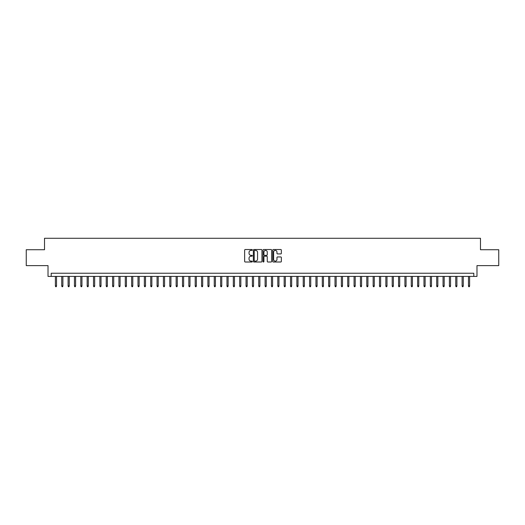 <?xml version="1.0" encoding="UTF-8"?>
<svg xmlns="http://www.w3.org/2000/svg" width="525" height="525" viewBox="0 0 525 525"><rect width="100%" height="100%" fill="white"/><g stroke="black" fill="none" stroke-linecap="round" stroke-linejoin="round"><path stroke-width="0.79" d="M252.335 249.959A0.44 0.44 0 0 0 251.895 249.526L245.267 249.526A0.623 0.623 0 0 0 244.643 250.149L244.643 261.378A0.623 0.623 0 0 0 245.267 262.001L251.895 262.001A0.44 0.44 0 0 0 252.335 261.568A0.44 0.44 0 0 0 251.895 261.128L251.035 261.128A1.995 1.995 0 0 1 249.04 259.133L249.04 258.195A1.995 1.995 0 0 1 251.035 256.2L251.895 256.2A0.44 0.44 0 0 0 252.335 255.767A0.44 0.44 0 0 0 251.895 255.327L251.035 255.327A1.995 1.995 0 0 1 249.04 253.332L249.04 252.394A1.995 1.995 0 0 1 251.035 250.399L251.895 250.399A0.44 0.44 0 0 0 252.335 249.959M280.731 253.923A0.623 0.623 0 0 0 281.354 253.299L281.354 250.149A0.623 0.623 0 0 0 280.731 249.526L273.368 249.526A0.623 0.623 0 0 0 272.744 250.149L272.744 261.378A0.623 0.623 0 0 0 273.368 262.001L280.731 262.001A0.623 0.623 0 0 0 281.354 261.378L281.354 257.572A0.623 0.623 0 0 0 280.731 256.948L277.581 256.948A0.623 0.623 0 0 0 276.957 257.572L276.957 259.462A1.667 1.667 0 0 1 275.29 261.128A1.667 1.667 0 0 1 273.617 259.462L273.617 252.066A1.667 1.667 0 0 1 275.29 250.399A1.667 1.667 0 0 1 276.957 252.066L276.957 253.299A0.623 0.623 0 0 0 277.581 253.923L280.731 253.923M473.806 276.419L476.982 276.419L476.982 265.617L498.75 265.617L498.75 249.729L480.48 249.729L480.48 238.284L44.52 238.284L44.52 249.729L26.25 249.729L26.25 265.617L48.018 265.617L48.018 276.419L473.806 276.419L473.806 273.243L51.194 273.243L51.194 276.419M261.955 250.149A0.623 0.623 0 0 0 261.332 249.526L253.969 249.526A0.623 0.623 0 0 0 253.345 250.149L253.345 261.378A0.623 0.623 0 0 0 253.969 262.001L261.332 262.001A0.623 0.623 0 0 0 261.955 261.378L261.955 250.149M263.668 249.526L271.031 249.526A0.623 0.623 0 0 1 271.655 250.149L271.655 261.378A0.623 0.623 0 0 1 271.031 262.001L267.881 262.001A0.623 0.623 0 0 1 267.258 261.378L267.258 256.823A0.623 0.623 0 0 0 266.634 256.2L264.541 256.2A0.623 0.623 0 0 0 263.918 256.823L263.918 261.568A0.44 0.44 0 0 1 263.484 262.001A0.44 0.44 0 0 1 263.045 261.568L263.045 250.149A0.623 0.623 0 0 1 263.668 249.526M254.658 250.399A0.44 0.44 0 0 0 254.218 250.838L254.218 260.689A0.44 0.44 0 0 0 254.658 261.128L255.563 261.128A1.995 1.995 0 0 0 257.558 259.133L257.558 252.394A1.995 1.995 0 0 0 255.563 250.399L254.658 250.399M267.258 252.098A1.667 1.667 0 0 0 265.591 250.432A1.667 1.667 0 0 0 263.918 252.098L263.918 254.704A0.623 0.623 0 0 0 264.541 255.327L266.634 255.327A0.623 0.623 0 0 0 267.258 254.704L267.258 252.098M56.529 285.889L56.28 286.716L55.643 286.716L55.388 285.889L56.529 285.889L56.529 276.419M55.388 285.889L55.388 276.419M62.888 285.889L62.633 286.716L61.996 286.716L61.74 285.889L62.888 285.889L62.888 276.419M61.74 285.889L61.74 276.419M69.241 285.889L68.985 286.716L68.355 286.716L68.099 285.889L69.241 285.889L69.241 276.419M68.099 285.889L68.099 276.419M75.6 285.889L75.344 286.716L74.707 286.716L74.452 285.889L75.6 285.889L75.6 276.419M74.452 285.889L74.452 276.419M81.953 285.889L81.697 286.716L81.06 286.716L80.811 285.889L81.953 285.889L81.953 276.419M80.811 285.889L80.811 276.419M88.305 285.889L88.056 286.716L87.419 286.716L87.163 285.889L88.305 285.889L88.305 276.419M87.163 285.889L87.163 276.419M94.664 285.889L94.408 286.716L93.772 286.716L93.516 285.889L94.664 285.889L94.664 276.419M93.516 285.889L93.516 276.419M101.017 285.889L100.761 286.716L100.131 286.716L99.875 285.889L101.017 285.889L101.017 276.419M99.875 285.889L99.875 276.419M107.376 285.889L107.12 286.716L106.483 286.716L106.227 285.889L107.376 285.889L107.376 276.419M106.227 285.889L106.227 276.419M113.728 285.889L113.472 286.716L112.836 286.716L112.586 285.889L113.728 285.889L113.728 276.419M112.586 285.889L112.586 276.419M120.081 285.889L119.831 286.716L119.195 286.716L118.939 285.889L120.081 285.889L120.081 276.419M118.939 285.889L118.939 276.419M126.44 285.889L126.184 286.716L125.547 286.716L125.291 285.889L126.44 285.889L126.44 276.419M125.291 285.889L125.291 276.419M132.792 285.889L132.536 286.716L131.906 286.716L131.65 285.889L132.792 285.889L132.792 276.419M131.65 285.889L131.65 276.419M139.145 285.889L138.895 286.716L138.259 286.716L138.003 285.889L139.145 285.889L139.145 276.419M138.003 285.889L138.003 276.419M145.504 285.889L145.248 286.716L144.611 286.716L144.362 285.889L145.504 285.889L145.504 276.419M144.362 285.889L144.362 276.419M151.856 285.889L151.607 286.716L150.97 286.716L150.714 285.889L151.856 285.889L151.856 276.419M150.714 285.889L150.714 276.419M158.215 285.889L157.959 286.716L157.323 286.716L157.067 285.889L158.215 285.889L158.215 276.419M157.067 285.889L157.067 276.419M164.568 285.889L164.312 286.716L163.675 286.716L163.426 285.889L164.568 285.889L164.568 276.419M163.426 285.889L163.426 276.419M170.92 285.889L170.671 286.716L170.034 286.716L169.778 285.889L170.92 285.889L170.92 276.419M169.778 285.889L169.778 276.419M177.279 285.889L177.023 286.716L176.387 286.716L176.137 285.889L177.279 285.889L177.279 276.419M176.137 285.889L176.137 276.419M183.632 285.889L183.382 286.716L182.746 286.716L182.49 285.889L183.632 285.889L183.632 276.419M182.49 285.889L182.49 276.419M189.991 285.889L189.735 286.716L189.098 286.716L188.843 285.889L189.991 285.889L189.991 276.419M188.843 285.889L188.843 276.419M196.343 285.889L196.088 286.716L195.451 286.716L195.202 285.889L196.343 285.889L196.343 276.419M195.202 285.889L195.202 276.419M202.696 285.889L202.447 286.716L201.81 286.716L201.554 285.889L202.696 285.889L202.696 276.419M201.554 285.889L201.554 276.419M209.055 285.889L208.799 286.716L208.162 286.716L207.913 285.889L209.055 285.889L209.055 276.419M207.913 285.889L207.913 276.419M215.407 285.889L215.152 286.716L214.522 286.716L214.266 285.889L215.407 285.889L215.407 276.419M214.266 285.889L214.266 276.419M221.767 285.889L221.511 286.716L220.874 286.716L220.618 285.889L221.767 285.889L221.767 276.419M220.618 285.889L220.618 276.419M228.119 285.889L227.863 286.716L227.227 286.716L226.977 285.889L228.119 285.889L228.119 276.419M226.977 285.889L226.977 276.419M234.472 285.889L234.222 286.716L233.586 286.716L233.33 285.889L234.472 285.889L234.472 276.419M233.33 285.889L233.33 276.419M240.831 285.889L240.575 286.716L239.938 286.716L239.682 285.889L240.831 285.889L240.831 276.419M239.682 285.889L239.682 276.419M247.183 285.889L246.927 286.716L246.297 286.716L246.041 285.889L247.183 285.889L247.183 276.419M246.041 285.889L246.041 276.419M253.542 285.889L253.286 286.716L252.65 286.716L252.394 285.889L253.542 285.889L253.542 276.419M252.394 285.889L252.394 276.419M259.895 285.889L259.639 286.716L259.002 286.716L258.753 285.889L259.895 285.889L259.895 276.419M258.753 285.889L258.753 276.419M266.247 285.889L265.998 286.716L265.361 286.716L265.105 285.889L266.247 285.889L266.247 276.419M265.105 285.889L265.105 276.419M272.606 285.889L272.35 286.716L271.714 286.716L271.458 285.889L272.606 285.889L272.606 276.419M271.458 285.889L271.458 276.419M278.959 285.889L278.703 286.716L278.073 286.716L277.817 285.889L278.959 285.889L278.959 276.419M277.817 285.889L277.817 276.419M285.318 285.889L285.062 286.716L284.425 286.716L284.169 285.889L285.318 285.889L285.318 276.419M284.169 285.889L284.169 276.419M291.67 285.889L291.414 286.716L290.778 286.716L290.528 285.889L291.67 285.889L291.67 276.419M290.528 285.889L290.528 276.419M298.023 285.889L297.773 286.716L297.137 286.716L296.881 285.889L298.023 285.889L298.023 276.419M296.881 285.889L296.881 276.419M304.382 285.889L304.126 286.716L303.489 286.716L303.233 285.889L304.382 285.889L304.382 276.419M303.233 285.889L303.233 276.419M310.734 285.889L310.478 286.716L309.848 286.716L309.592 285.889L310.734 285.889L310.734 276.419M309.592 285.889L309.592 276.419M317.087 285.889L316.838 286.716L316.201 286.716L315.945 285.889L317.087 285.889L317.087 276.419M315.945 285.889L315.945 276.419M323.446 285.889L323.19 286.716L322.553 286.716L322.304 285.889L323.446 285.889L323.446 276.419M322.304 285.889L322.304 276.419M329.798 285.889L329.549 286.716L328.912 286.716L328.657 285.889L329.798 285.889L329.798 276.419M328.657 285.889L328.657 276.419M336.158 285.889L335.902 286.716L335.265 286.716L335.009 285.889L336.158 285.889L336.158 276.419M335.009 285.889L335.009 276.419M342.51 285.889L342.254 286.716L341.617 286.716L341.368 285.889L342.51 285.889L342.51 276.419M341.368 285.889L341.368 276.419M348.863 285.889L348.613 286.716L347.977 286.716L347.721 285.889L348.863 285.889L348.863 276.419M347.721 285.889L347.721 276.419M355.222 285.889L354.966 286.716L354.329 286.716L354.08 285.889L355.222 285.889L355.222 276.419M354.08 285.889L354.08 276.419M361.574 285.889L361.325 286.716L360.688 286.716L360.432 285.889L361.574 285.889L361.574 276.419M360.432 285.889L360.432 276.419M367.933 285.889L367.677 286.716L367.041 286.716L366.785 285.889L367.933 285.889L367.933 276.419M366.785 285.889L366.785 276.419M374.286 285.889L374.03 286.716L373.393 286.716L373.144 285.889L374.286 285.889L374.286 276.419M373.144 285.889L373.144 276.419M380.638 285.889L380.389 286.716L379.752 286.716L379.496 285.889L380.638 285.889L380.638 276.419M379.496 285.889L379.496 276.419M386.997 285.889L386.741 286.716L386.105 286.716L385.855 285.889L386.997 285.889L386.997 276.419M385.855 285.889L385.855 276.419M393.35 285.889L393.094 286.716L392.464 286.716L392.208 285.889L393.35 285.889L393.35 276.419M392.208 285.889L392.208 276.419M399.709 285.889L399.453 286.716L398.816 286.716L398.56 285.889L399.709 285.889L399.709 276.419M398.56 285.889L398.56 276.419M406.061 285.889L405.805 286.716L405.169 286.716L404.919 285.889L406.061 285.889L406.061 276.419M404.919 285.889L404.919 276.419M412.414 285.889L412.164 286.716L411.528 286.716L411.272 285.889L412.414 285.889L412.414 276.419M411.272 285.889L411.272 276.419M418.773 285.889L418.517 286.716L417.88 286.716L417.624 285.889L418.773 285.889L418.773 276.419M417.624 285.889L417.624 276.419M425.125 285.889L424.869 286.716L424.239 286.716L423.983 285.889L425.125 285.889L425.125 276.419M423.983 285.889L423.983 276.419M431.484 285.889L431.228 286.716L430.592 286.716L430.336 285.889L431.484 285.889L431.484 276.419M430.336 285.889L430.336 276.419M437.837 285.889L437.581 286.716L436.944 286.716L436.695 285.889L437.837 285.889L437.837 276.419M436.695 285.889L436.695 276.419M444.189 285.889L443.94 286.716L443.303 286.716L443.048 285.889L444.189 285.889L444.189 276.419M443.048 285.889L443.048 276.419M450.548 285.889L450.292 286.716L449.656 286.716L449.4 285.889L450.548 285.889L450.548 276.419M449.4 285.889L449.4 276.419M456.901 285.889L456.645 286.716L456.015 286.716L455.759 285.889L456.901 285.889L456.901 276.419M455.759 285.889L455.759 276.419M463.26 285.889L463.004 286.716L462.367 286.716L462.112 285.889L463.26 285.889L463.26 276.419M462.112 285.889L462.112 276.419M469.613 285.889L469.357 286.716L468.72 286.716L468.471 285.889L469.613 285.889L469.613 276.419M468.471 285.889L468.471 276.419"/></g></svg>
